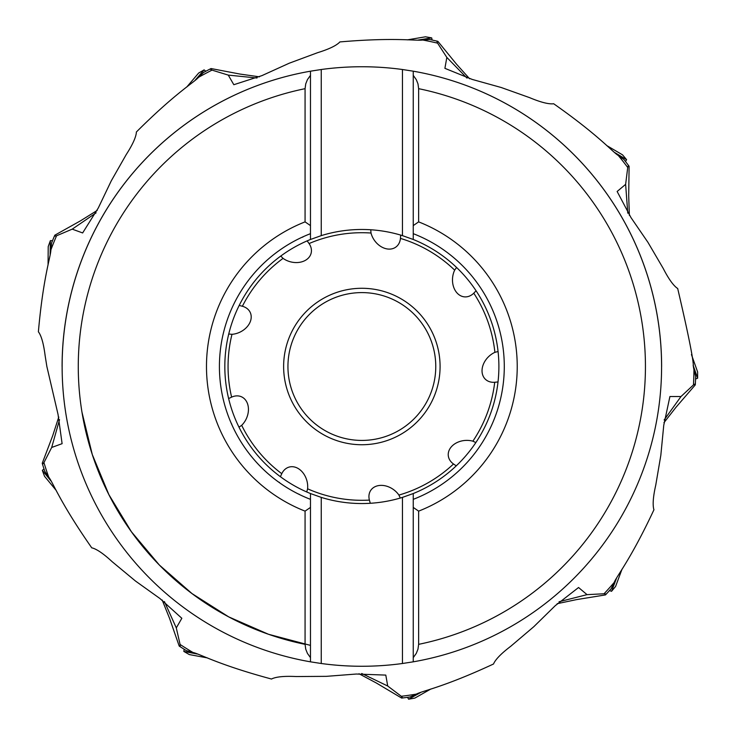 <?xml version="1.0" encoding="UTF-8"?>
<svg xmlns="http://www.w3.org/2000/svg" width="736" height="736" viewBox="0 0 736 736"><rect width="100%" height="100%" fill="white"/><g stroke="black" fill="none" stroke-linecap="round" stroke-linejoin="round"><path stroke-width="1.1" d="M97.207 210.422L80.509 220.818L54.804 235.198L54.354 236.247L56.552 235.778L72.22 229.144L96.103 212.851M59.524 419.676L51.686 447.46L62.109 443.67L58.052 414.478L46.865 366.51L45.126 355.626C43.709 344.43 41.639 336.711 38.898 332.479L38.382 331.816C43.268 276.681 50.756 256.606 50.894 249.872L51.584 243.009A333.951 333.951 0 0 1 54.354 236.247A333.951 333.951 0 0 0 51.584 243.009M259.458 76.829L239.982 74.06L211.048 68.549L210.027 69.064L212.014 70.122L228.28 75.109L233.818 84.714L261.86 75.652L289.257 63.204L317.575 52.698C328.357 49.367 335.598 45.982 339.287 42.55L339.848 41.934C394.956 37.159 416.088 41.05 422.722 40.02A332.111 332.111 0 0 1 437.589 43.148L436.742 41.06L437.856 41.317L456.476 64.142L469.614 78.78M429.603 39.505A333.951 333.951 0 0 1 436.742 41.06A333.951 333.951 0 0 0 429.603 39.505L422.722 40.02M466.983 78.099L446.835 57.417L444.903 68.338L472.218 79.424L501.198 87.501L529.644 97.658C540.049 102.028 547.768 104.089 552.8 103.84L553.628 103.721C598.984 135.544 612.582 152.039 618.341 155.526A332.111 332.111 0 0 1 627.725 167.477L628.415 165.333L629.105 166.253L628.7 195.702L629.354 215.363M623.953 159.556A333.951 333.951 0 0 1 628.415 165.333A333.951 333.951 0 0 0 623.953 159.556L618.341 155.526M627.771 213.146L625.628 184.359L617.136 191.48L630.936 217.525L647.947 242.346L663.21 268.41C668.362 278.447 672.952 284.988 676.973 288.034L677.681 288.475C688.316 334.015 693.533 360.033 693.349 366.51L693.956 369.757A332.111 332.111 0 0 1 693.459 384.937L695.364 383.741A333.951 333.951 0 0 0 695.658 376.446L693.956 369.757M664.479 421.903L663.927 422.666M664.139 419.952L681.002 396.52L669.916 396.52L663.743 425.344L660.827 455.29L655.767 485.061C653.264 496.073 652.574 504.031 653.697 508.944L653.954 509.735C630.55 559.811 616.602 576.196 614.174 582.461A332.111 332.111 0 0 1 604.035 593.777L606.262 594.081L605.48 594.918L576.408 599.638L557.152 603.695M611.184 588.68A333.951 333.951 0 0 1 606.262 594.081A333.951 333.951 0 0 0 611.184 588.68L614.174 582.461M559.066 601.754L587.043 594.642L578.551 587.512L555.303 605.627L533.812 626.695L510.793 646.245C501.805 653.071 496.156 658.729 493.865 663.21L493.552 663.982C443.403 687.314 422.225 690.883 416.328 694.122A332.111 332.111 0 0 1 401.286 696.274L402.794 697.94L401.663 698.078L376.363 683.008L359.002 673.744M410.035 696.964A333.951 333.951 0 0 1 402.794 697.94A333.951 333.951 0 0 0 410.035 696.964L416.328 694.122M361.716 673.486L387.716 686.016L385.793 675.096L356.334 674.029L326.342 676.347L296.139 676.54C284.86 675.988 276.902 676.688 272.265 678.647L271.529 679.043C218.022 664.645 199.594 653.798 192.998 652.492A332.111 332.111 0 0 1 180.09 644.469L180.182 646.714L179.216 646.098L169.528 618.286L162.187 600.033M180.182 646.714A333.951 333.951 0 0 0 186.355 650.624L192.998 652.492M164.432 601.579L176.29 627.891L181.838 618.286L159.96 598.534L135.488 581.035L112.231 561.761C103.951 554.088 97.4 549.516 92.58 548.035L91.77 547.86C60.039 502.449 52.891 482.282 48.677 477.048A332.111 332.111 0 0 1 43.948 462.604L42.568 464.379L42.237 463.284L52.688 435.749L58.521 417.79M42.568 464.379A333.951 333.951 0 0 0 44.786 471.344L48.677 477.048M58.54 417.965L58.797 417.054M203.559 72.459A333.951 333.951 0 0 1 210.027 69.064A333.951 333.951 0 0 0 203.559 72.459L198.619 77.28C194.184 82.349 175.582 92.874 136.362 132.011L136.335 132.848C135.709 137.853 132.342 145.093 126.224 154.578L111.283 180.826L98.293 207.966L82.644 232.944L72.22 229.144M625.628 184.359L627.725 167.477M446.835 57.417L437.589 43.148M256.993 77.998L228.28 75.109M302.248 237.148L302.8 237.176M307.142 240.874L309.074 243.561A133.796 133.796 0 0 1 371.008 233.027L370.742 229.761M371.008 233.027A17.811 13.487 54.8 0 0 374.44 240.387A17.811 13.487 54.8 0 0 397.688 245.364A17.811 13.487 54.8 0 0 400.448 238.4A133.796 133.796 0 0 1 454.664 270.14A17.811 13.487 94.8 0 0 452.566 277.987A17.811 13.487 94.8 0 0 467.176 296.746A17.811 13.487 94.8 0 0 473.772 293.186A133.796 133.796 0 0 1 494.896 352.342A17.811 13.487 134.8 0 0 488.244 357.006A17.811 13.487 134.8 0 0 487.379 380.76A17.811 13.487 134.8 0 0 494.721 382.269A133.796 133.796 0 0 1 472.88 441.177A17.811 13.487 174.8 0 0 464.784 440.468A17.811 13.487 174.8 0 0 448.85 458.114A17.811 13.487 174.8 0 0 453.505 463.993A133.796 133.796 0 0 1 398.912 495.07A17.811 13.487 -145.2 0 0 393.162 489.33A17.811 13.487 -145.2 0 0 369.61 492.605A17.811 13.487 -145.2 0 0 369.398 500.094A133.796 133.796 0 0 1 307.602 488.814A17.811 13.487 -105.2 0 0 306.894 480.718A17.811 13.487 -105.2 0 0 286.746 468.087A17.811 13.487 -105.2 0 0 281.768 473.69A133.796 133.796 0 0 1 241.684 425.325A17.811 13.487 -65.2 0 0 246.339 418.674A17.811 13.487 -65.2 0 0 239.025 396.042A17.811 13.487 -65.2 0 0 231.61 397.136A133.796 133.796 0 0 1 231.987 334.319A17.811 13.487 -25.2 0 0 239.835 332.212A17.811 13.487 -25.2 0 0 248.777 310.178A17.811 13.487 -25.2 0 0 242.392 306.25A133.796 133.796 0 0 1 283.066 258.373A17.811 13.487 14.8 0 0 290.426 261.804A17.811 13.487 14.8 0 0 311.438 250.672A17.811 13.487 14.8 0 0 309.074 243.561M283.066 258.373L280.766 256.045M400.697 235.097L400.448 238.4M239.182 305.44L242.392 306.25M233.045 305.725A142.425 142.425 0 0 1 283.59 247.508A142.425 142.425 0 0 0 233.045 305.725M231.987 334.319L228.73 334.015M43.948 462.604L51.686 447.46M176.29 627.891L180.09 644.469M387.716 686.016L401.286 696.274M587.043 594.642L604.035 593.777M681.002 396.52L693.459 384.937M664.433 422.068L676.062 407.183L695.299 384.882L695.364 383.741M456.237 465.851L453.505 463.993M472.88 441.177L475.842 442.575M498.014 381.938L494.721 382.269M321.255 235.63L310.472 239.476A137.034 137.034 0 0 0 310.472 493.543L321.255 497.389A137.034 137.034 0 0 0 402.454 497.389L413.246 493.543A137.034 137.034 0 0 0 413.246 239.476L402.454 235.63A137.034 137.034 0 0 0 321.255 235.63L321.255 69.506A299.764 299.764 0 0 1 402.454 69.506L413.246 71.19L413.246 75.366L416.272 79.617L417.974 83.858L418.637 88.679L418.637 221.876L413.246 225.602L413.246 239.476M413.246 493.543L413.246 499.348A142.425 142.425 0 0 0 504.289 366.51A142.425 142.425 0 0 1 413.246 499.348L413.246 507.417L418.637 511.134A155.379 155.379 0 0 0 418.637 221.876M504.289 366.51A142.425 142.425 0 0 0 413.246 233.671L413.246 71.19A299.764 299.764 0 0 1 413.246 661.83L402.454 663.504A299.764 299.764 0 0 1 321.255 663.504L310.472 661.83L310.472 657.644L307.436 653.393L305.734 649.161L305.072 644.34L305.072 511.134A155.379 155.379 0 0 1 305.072 221.876L310.472 225.602L310.472 233.671L310.472 71.19L321.255 69.506M418.637 511.134L418.637 644.34L417.974 649.161L416.272 653.393L413.246 657.644L413.246 661.83L413.246 499.348M305.072 221.876L305.072 88.679L305.734 83.858L307.436 79.617L310.472 75.366L310.472 71.19A299.764 299.764 0 0 0 62.091 366.51A299.764 299.764 0 0 1 310.472 71.19A299.764 299.764 0 0 0 310.472 661.83L310.472 507.417L305.072 511.134M661.618 366.51A299.764 299.764 0 0 0 413.246 71.19A299.764 299.764 0 0 1 661.618 366.749M310.472 75.366L310.472 225.602M310.472 239.476L310.472 233.671A142.425 142.425 0 0 0 310.472 499.348L310.472 493.543M310.472 499.348L310.472 507.417L310.472 499.348A142.425 142.425 0 0 1 310.472 233.671M321.255 663.504L321.255 497.389M402.454 663.504L402.454 497.389M413.246 657.644L413.246 507.417M402.454 235.63L402.454 69.506M228.629 398.572L231.61 397.136M231.803 424.295L231.076 422.924A142.425 142.425 0 0 0 279.634 482.807L279.376 482.319M241.684 425.325L238.988 427.184M280.407 476.707L281.768 473.69M299.368 494.371L297.933 493.792M307.602 488.814L306.737 491.97M370.3 503.286L369.398 500.094M398.912 495.07L400.274 498.042M494.896 352.342L498.07 351.514M476.082 290.812L473.772 293.186M454.664 270.14L456.559 267.472M435.767 366.51A73.913 73.913 0 0 0 361.854 292.597A73.913 73.913 0 0 0 287.942 366.51A73.913 73.913 0 0 0 361.854 440.422A73.913 73.913 0 0 0 435.767 366.51A73.913 73.913 0 0 1 361.854 440.422A73.913 73.913 0 0 1 287.942 366.51M48.061 265.034L48.208 246.597L50.361 240.654L50.131 254.389M186.705 87.069L198.665 73.039L204.12 69.874L195.132 80.242M204.12 69.874L205.795 71.263M407.302 39.864L425.482 36.8L431.71 37.895L418.14 40.048M606.639 145.498L622.527 154.836L626.594 159.675L614.818 152.61M691.435 354.54L697.608 371.919L697.618 378.221L693.128 365.249M697.618 378.221L695.575 378.976M622.021 569.195L615.581 586.463L611.533 591.302L616.437 578.487M611.533 591.302L609.482 590.576M430.873 688.997L414.837 698.096L408.609 699.2L420.615 692.53M207.432 657.91L189.299 654.571L183.825 651.415L197.303 654.028M56.249 490.48L44.51 476.266L42.338 470.341L50.986 480.994M42.338 470.341L43.994 468.933M50.894 249.872A332.111 332.111 0 0 1 56.552 235.778M198.619 77.28A332.111 332.111 0 0 1 212.014 70.122M283.627 366.51A78.228 78.228 0 0 0 361.854 444.737A78.228 78.228 0 0 0 440.082 366.51A78.228 78.228 0 0 0 361.854 288.282A78.228 78.228 0 0 0 283.627 366.51M231.076 422.924A142.425 142.425 0 0 0 279.634 482.807M418.637 88.679A283.572 283.572 0 0 1 418.637 644.34M310.472 661.83A299.764 299.764 0 0 1 310.472 71.19M305.072 644.34A283.572 283.572 0 0 1 305.072 88.679M82.009 412.344L92.285 454.535L108.891 494.656L131.422 531.778L159.353 565.027L192.041 593.612L228.703 616.878L268.493 634.276L310.472 645.389M50.361 240.654L52.532 240.654M431.71 37.895L432.087 40.029M626.594 159.675L625.517 161.552M408.609 699.2L407.523 697.323M183.825 651.415L184.193 649.281"/></g></svg>
